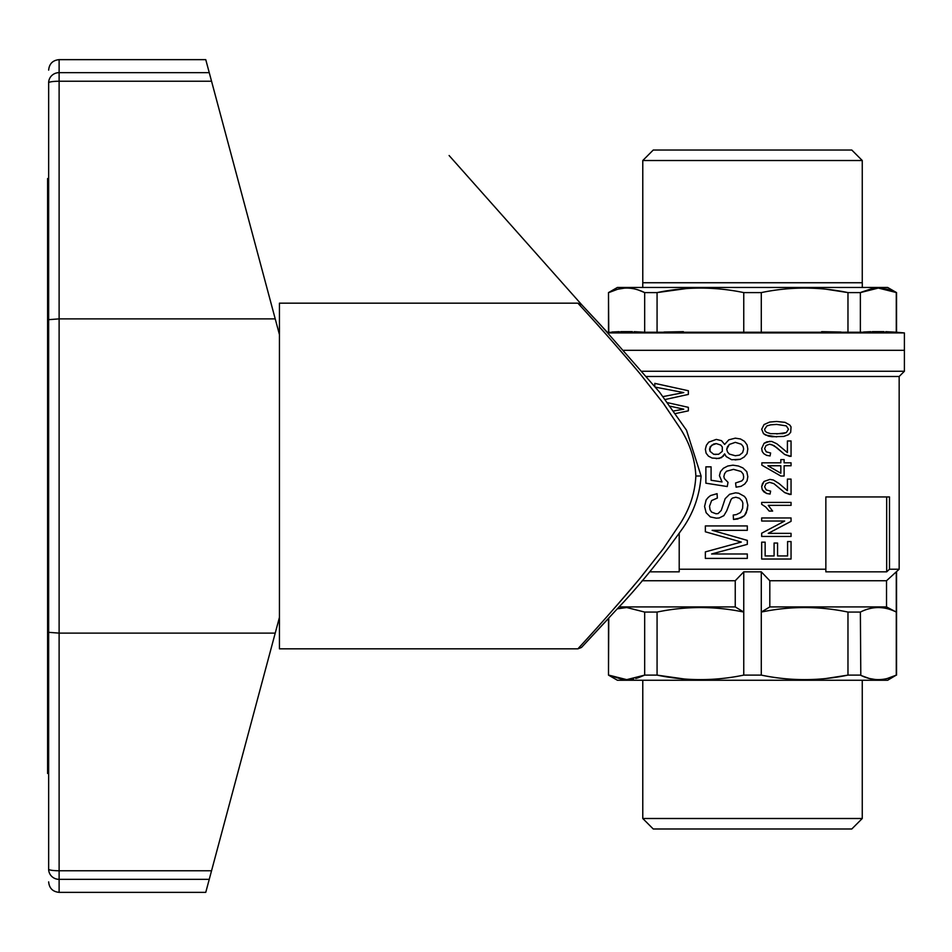 <?xml version="1.0" encoding="UTF-8"?>
<svg xmlns="http://www.w3.org/2000/svg" width="952" height="952" viewBox="0 0 952 952"><rect width="100%" height="100%" fill="white"/><g stroke="black" fill="none" stroke-linecap="round" stroke-linejoin="round"><path stroke-width="1.43" d="M695.852 476C694.984 458.852 689.593 442.704 679.668 427.531L663.092 402.982L639.684 373.327C619.133 348.67 601.593 329.356 593.084 319.86L577.959 303.188C579.185 304.938 598.261 324.263 640.279 374.041L663.651 403.731L679.942 428.007C689.712 443.037 695.019 459.031 695.852 476C695.008 492.993 689.7 509.011 679.907 524.064L663.568 548.376L640.47 577.733C620.216 602.092 602.354 621.799 593.655 631.521L577.959 648.824C578.626 647.693 597.392 628.665 639.482 578.923L663.163 548.935L679.704 524.409C689.605 509.26 694.996 493.124 695.852 476L701.088 476L686.511 430.233L659.593 392.212L601.176 325.608L582.088 305.164L449.106 155.521M581.803 644.599L577.959 648.824L279.436 648.824L279.436 303.176L577.959 303.176L581.767 304.818L607.376 332.331L644.671 332.236L634.199 331.665M211.546 870.759L59.119 870.759A10.472 1.559 180 0 1 48.647 869.2L48.647 632.33L59.119 633.116L275.223 633.116L205.763 892.357L59.119 892.357C52.765 891.738 49.266 888.24 48.647 881.885M48.647 774.523L48.647 869.2C48.647 886.014 48.647 886.014 48.647 869.2L48.647 869.2A10.472 10.151 0 0 0 59.119 879.351L59.119 318.884L275.223 318.884L279.436 334.592M279.436 617.408L275.223 633.116M275.223 318.884L205.763 59.643L59.119 59.643L59.119 72.649A10.472 10.151 180 0 0 48.647 82.8L48.647 178.524L47.6 178.524L47.6 232.859L48.647 232.859M211.546 81.241L59.119 81.241L59.119 318.884L48.647 319.67L48.647 82.8A10.472 1.559 -0 0 1 59.119 81.241L59.119 72.649L209.25 72.649M48.647 319.67L48.647 632.33M48.647 721.628L47.6 721.628L47.6 232.859M48.647 773.476L47.6 773.476L47.6 721.628M642.148 371.256L904.4 371.256L904.4 350.312L623.703 350.312L904.4 350.312L904.4 332.926L607.923 332.926M624.476 288.135L617.705 289.229L608.768 292.597C620.74 286.588 632.711 286.588 644.671 292.597L657.07 292.597C685.964 286.588 714.857 286.588 743.762 292.597L761.291 292.597C790.184 286.588 819.077 286.588 847.97 292.597L847.97 332.236L845.852 332.165M847.97 292.597L860.37 292.597L860.37 332.236L644.671 332.236L644.671 292.597L638.256 289.967M860.37 292.597L878.327 288.063L896.546 292.597L896.546 332.236L904.4 332.926M896.546 332.236L860.37 332.236M632.342 331.617L620.68 331.629M619.24 331.665L611.969 332.01M683.381 331.653L664.032 332.034M841.009 332.034L821.659 331.653M895.404 332.165L885.8 331.665M883.944 331.617L872.282 331.629M870.842 331.665L863.571 332.01M642.778 160.519L653.25 150.035L851.79 150.035L862.262 160.519L642.778 160.519L642.778 282.744L862.298 282.744L862.298 287.456M637.983 289.884L635.734 289.229M896.546 292.597L887.645 287.456L617.408 287.456L608.495 292.597L608.768 332.236M896.272 332.236L896.272 292.597L895.439 292.204M895.011 292.002L887.335 289.229L878.089 288.063M878.006 288.063L871.604 288.718M871.556 288.73L861.084 292.264M847.851 292.573L826.027 289.194M821.326 288.753L820.66 288.706M686.321 288.563L657.189 292.573M743.762 292.597L743.762 332.236M657.07 292.597L657.07 332.236M761.291 292.597L761.291 332.236M646.61 376.492L899.164 376.492L904.4 371.256M679.204 533.382L679.204 569.225L825.848 569.225L825.848 496.944L889.489 496.944L889.489 569.225L899.164 569.225L899.164 376.492M735.837 497.23L732.457 498.063L731.148 499.324L726.721 510.843L723.853 515.663L719.165 517.971L716.297 518.174L710.311 516.924L706.134 512.723L704.575 506.44L706.134 499.955L708.217 497.432L710.561 495.552L717.082 493.671L717.344 498.063L711.608 500.573L709.526 506.238L710.049 509.796L711.608 512.105L716.035 513.783L718.117 513.568L721.247 510.427L725.162 498.693L729.589 494.29L735.575 492.827L738.704 493.243L744.44 496.385L746.261 498.907L747.82 505.191L747.308 509.582L744.44 515.663L741.311 517.757L733.492 519.435L733.23 515.032L736.36 514.615L740.525 512.521L742.619 508.332L742.869 503.096L742.096 501.002L739.49 498.277L735.837 497.23L732.457 498.063L731.148 499.324L726.721 510.843L723.853 515.663L719.165 517.971L716.297 518.174M770.073 494.064L766.61 493.469L762.231 489.661L761.683 486.579L764.051 481.45L769.894 479.403L773.357 479.986L779.01 483.509L787.399 490.685L787.399 479.106L791.053 479.106L791.053 494.505L784.662 492.6L773.905 483.652L769.525 482.331L766.062 483.652L764.599 486.734L766.241 489.959L770.62 491.125L770.073 494.064L766.61 493.469L763.873 491.863L762.231 489.661L761.683 486.579L762.409 483.794L764.051 481.45L769.894 479.403M711.608 553.993L747.308 553.993L747.308 558.396L705.361 558.396L705.361 551.898L741.311 542.057L705.361 531.787L705.361 525.932L747.308 525.932L747.308 530.323L712.132 530.323L747.308 540.379L747.308 544.365L711.608 553.993L747.308 544.365M780.83 476.024L761.862 465.171L780.83 476.024L784.115 476.024L784.115 465.754L791.053 465.754L791.053 462.827L784.115 462.827L784.115 459.602L780.83 459.602L780.83 462.827L761.862 462.827L761.862 465.171M688.356 394.425L688.356 390.737L688.356 394.425L665.317 399.483M688.356 410.847L688.356 407.337L688.356 410.847L675.694 413.513M733.492 469.36L726.459 471.252L724.639 473.56L723.853 476.488L724.377 478.582L728.018 482.355L727.245 486.543L705.872 483.188L705.872 466.849L711.084 466.849L711.084 480.26L722.032 481.938L719.426 475.655L720.462 471.668L723.33 468.313L727.768 466.016L732.969 465.171L738.443 466.016L742.869 467.896L746.784 471.668L747.82 476.702L747.046 480.891L744.702 484.032L741.049 486.329L736.098 487.174L735.575 482.985L741.834 480.891L743.393 478.999L743.655 476.702L743.131 473.977L741.049 471.466L733.492 469.36L726.459 471.252L724.639 473.56L723.853 476.488L724.377 478.582L728.018 482.355L727.245 486.543M769.168 511.069L765.694 506.964L761.683 504.322L765.694 506.964L769.168 511.069L772.631 511.069L768.252 505.357L791.053 505.357L791.053 502.418L761.683 502.418L761.683 504.322M776.642 436.873L765.694 435.112L763.504 433.648L761.683 429.245L764.051 424.556L769.716 422.057L776.642 421.474L785.031 422.355L789.767 424.997L791.053 426.901L790.684 432.327L788.494 434.671L783.758 436.433L772.084 436.73L768.431 436.135L763.504 433.648L761.683 429.245L764.051 424.556L769.716 422.057L776.642 421.474M724.639 453.866L723.33 456.163L719.165 458.471L712.132 458.055L708.478 456.163L706.134 453.235L705.361 449.261L706.396 445.274L708.74 442.133L716.297 439.407L721.509 440.669L724.639 444.441L728.804 439.824L735.313 438.158L740.525 438.991L744.44 441.3L747.046 444.858L747.82 449.046L747.046 453.652L744.178 457.008L740.263 459.304L731.672 459.733L726.197 456.591L724.639 453.866L721.509 457.638L716.297 458.685M761.683 533.215L784.662 521.042L761.683 521.042L761.683 517.959L791.053 517.959L791.053 521.339L768.252 533.358L791.053 533.358L791.053 536.44L761.683 536.44L761.683 533.215L784.662 521.042M789.767 456.377L784.662 454.473L776.642 447.571L771.715 444.643L769.525 444.203L766.062 445.524L764.599 448.606L766.241 451.831L770.62 452.997L770.073 455.937L766.61 455.353L763.873 453.735L762.231 451.534L761.683 448.452L764.051 443.323L766.788 441.859L771.715 441.419L776.82 443.763L787.399 452.557L787.399 440.978L791.053 440.978L791.053 456.377L784.662 454.473L773.905 445.524L769.525 444.203M889.489 569.225A2858.82 2858.82 -43.6 0 1 886.681 571.843L886.681 496.944M886.681 571.843L825.848 571.843L825.848 569.225M743.762 571.843L735.241 580.744L735.241 606.924L743.762 612.065L743.762 571.843L761.291 571.843L769.811 580.744L769.811 606.924L761.291 612.065L761.291 571.843M735.241 580.744L642.136 580.744M735.241 606.924L618.99 606.924M679.204 569.225L679.204 571.843L649.704 571.843M622.239 679.359L608.768 675.111L626.725 679.645L644.671 675.111L657.07 675.111C685.964 681.12 714.857 681.12 743.762 675.111L761.291 675.111C790.184 681.12 819.077 681.12 847.97 675.111L860.37 675.111C872.341 681.12 884.313 681.12 896.272 675.111L896.272 571.843L886.526 580.744L769.811 580.744M896.272 571.843L899.164 569.225M735.313 442.347L729.327 444.441L726.721 449.261L727.506 451.974L729.327 454.068L735.313 455.746L729.327 454.068L727.506 451.974L726.721 449.261L727.506 446.738L729.327 444.441L735.313 442.347L741.311 444.227L743.131 446.536L743.655 449.046L742.619 452.605L739.49 455.115L735.313 455.746M716.297 443.596L711.608 445.274L709.526 449.046L710.049 451.355L713.691 454.282L718.641 454.282L722.294 451.355L722.294 446.952L720.723 445.06L716.297 443.596L713.691 444.013L710.049 446.952L710.049 451.355L713.691 454.282L716.035 454.497M776.642 433.933L786.304 432.625L788.494 429.245L786.304 425.877L776.642 424.402L770.62 424.842L766.979 425.877L764.599 429.245L765.146 431.149L766.788 432.47L770.62 433.648L782.841 433.648L786.304 432.625L788.494 429.245L786.304 425.877L776.642 424.402M780.83 465.754L780.83 473.239L767.883 465.754L780.83 465.754M735.575 492.827L738.704 493.243L744.44 496.385L746.261 498.907L747.82 505.191L746.261 512.938L744.44 515.663L737.669 519.018L733.492 519.435M717.082 493.671L717.344 498.063L711.608 500.573L709.526 506.238L710.049 509.796L711.608 512.105L716.035 513.783M667.804 402.732L688.356 407.337M770.073 455.937L766.61 455.353L763.873 453.735L762.231 451.534L761.683 448.452L764.051 443.323L769.894 441.276M673.861 410.931L683.774 409.182L670.47 406.278M789.767 494.505L784.662 492.6L773.905 483.652L769.525 482.331M791.053 541.569L787.59 541.569L787.59 555.944L777.558 555.944L777.558 543.045L774.083 543.045L774.083 555.944L765.146 555.944L765.146 542.164L761.683 542.164L761.683 559.026L791.053 559.026L791.053 541.569M735.313 438.158L740.525 438.991L744.44 441.3L747.046 444.858L747.82 449.046L747.046 453.652L744.178 457.008L740.263 459.304L735.063 459.935M663.056 396.591L683.774 392.581L655.523 387.19M654.798 386.298L654.798 383.37L688.356 390.737M716.297 439.407L721.509 440.669L724.639 444.441M732.969 465.171L738.443 466.016L742.869 467.896L746.784 471.668L747.82 476.702L747.046 480.891L744.702 484.032L741.049 486.329L736.098 487.174M711.084 480.26L722.032 481.938M712.132 530.323L747.308 540.379M886.526 580.744L886.526 606.924L769.811 606.924M860.798 675.325L860.37 612.065L847.97 612.065C819.077 606.055 790.184 606.055 761.291 612.065L761.291 675.111M847.97 675.111L847.97 612.065M657.07 675.111L657.07 612.065L644.671 612.065L626.725 607.531L617.289 608.816M638.256 677.741L644.671 675.111L644.671 612.065M743.762 675.111L743.762 612.065C714.857 606.055 685.964 606.055 657.07 612.065M886.526 606.924L896.272 612.065C884.313 606.055 872.341 606.055 860.37 612.065M896.272 675.111L887.645 680.252L617.408 680.252L608.495 675.111L608.768 618.157M896.141 675.17L887.252 678.502M878.327 679.645L877.113 679.621M875.269 679.514L869.307 678.478L861.643 675.718M847.851 675.135L826.027 678.514M821.326 678.954L820.66 679.014M637.983 677.836L635.734 678.478M633.627 678.954L631.2 679.359M624.476 679.573L622.394 679.371M684.44 679.014L657.189 675.135M862.262 680.252L862.262 818.506L642.778 818.506L642.778 680.252M862.262 818.506L851.79 828.99L653.25 828.99L642.778 818.506M209.25 879.351L59.119 879.351L59.119 892.357M608.495 675.111L608.495 618.443L582.088 646.836M701.088 476C699.601 496.266 692.949 514.425 681.144 530.466C659.105 561.263 637.828 587.384 617.301 608.804L581.458 647.479L577.959 648.824M59.119 59.643C52.765 60.262 49.266 63.76 48.647 70.115M279.436 331.82L278.65 331.689M279.436 620.18L278.65 620.311M642.755 287.456L642.755 282.744M608.495 292.597L608.495 332.236M862.262 160.519L862.262 282.744M896.546 675.111L896.546 571.843"/></g></svg>
